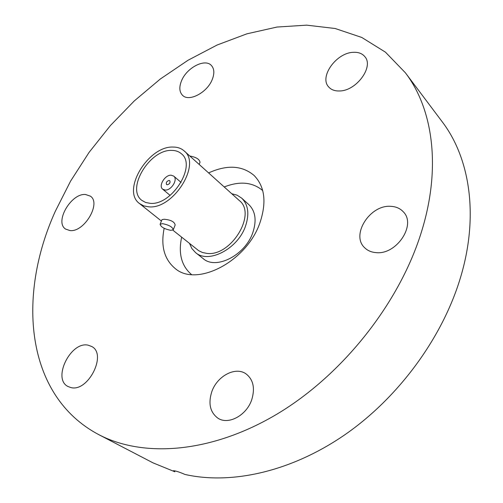 <?xml version="1.0" encoding="UTF-8"?>
<svg xmlns="http://www.w3.org/2000/svg" width="503" height="503" viewBox="0 0 503 503"><rect width="100%" height="100%" fill="white"/><g stroke="black" fill="none" stroke-linecap="round" stroke-linejoin="round"><path stroke-width="0.75" d="M164.167 228.312C160.589 245.973 164.261 259.372 175.176 268.508C196.78 287.483 247.067 261.384 260.045 222.471C266.766 202.093 264.767 186.412 254.046 175.428C242.119 165.405 226.972 164.569 208.607 172.919M85.516 194.498L90.377 196.145C101.518 203.155 84.164 232.575 69.911 230.556L65.61 229.079C54.255 222.106 71.137 193.039 85.516 194.498M88.151 345.177L91.772 346.523C107.315 354.282 88.044 392.472 70.797 387.543L67.962 386.486C52.035 378.79 70.778 340.996 88.151 345.177M251.796 399.539C246.74 415.346 228.368 425.305 217.944 418.2C210.141 412.403 208.085 403.601 211.769 391.793C217.063 375.967 235.662 366.14 246.156 373.968C253.279 379.633 255.159 388.153 251.796 399.539M390.793 206.337C395.962 206.582 400.13 208.405 403.293 211.813C416.729 224.753 396.395 255.216 375.911 252.607C371.352 252.236 367.618 250.626 364.706 247.778C350.534 235.108 369.931 204.545 390.793 206.337M353.194 52.325C358.325 52.023 362.21 53.469 364.857 56.676C374.138 66.773 356.212 91.074 339.494 90.968C334.778 91.112 331.163 89.767 328.66 86.925C319.015 76.984 336.224 52.815 353.194 52.325M212.341 79.254C207.443 92.552 188.807 102.335 182.451 95.212C179.37 91.904 179.024 87.182 181.426 81.046C186.418 67.867 204.998 58.065 211.411 65.497C214.278 68.716 214.592 73.306 212.341 79.254M55.368 211.178L70.596 181.105L89.069 152.403L110.421 125.53L134.288 100.927L160.3 79.021L188.04 60.247L217.082 45.031L246.916 33.82L276.99 27.049L306.66 25.15L335.193 28.508L361.77 37.455L385.48 52.186L405.355 72.759C432.844 108.661 441.477 167.285 421.608 231.386C399.916 302.429 342.989 374.678 277.122 414.032C211.122 453.379 143.223 457.975 98.733 434.611C24.917 395.61 17.045 295.525 55.368 211.178M405.355 72.759L442.137 121.688C469.519 157.508 478.931 214.379 461.15 275.355C443.809 335.4 400.243 395.886 346.24 433.8C292.105 471.594 231.613 485.011 184.934 474.442C179.458 472.04 175.597 470.795 173.359 470.714L174.767 471.739L153.025 462.861L98.733 434.611M175.075 470.896L174.767 471.739M224.212 186.959C239.73 180.879 252.556 182.073 262.698 190.555M231.707 193.705L237.139 195.195L241.679 198.138C248.287 204.702 249.551 214.071 245.47 226.243C237.787 248.985 208.292 264.113 195.548 252.575L191.901 248.576L189.537 243.471M241.679 198.138L248.891 204.664C255.505 211.229 256.807 220.559 252.802 232.656C245.244 255.235 215.938 270.155 203.174 258.617L195.548 252.575M184.117 150.887C201.734 163.991 173.214 209.6 148.762 206.827L143.695 205.865L139.488 203.545C121.192 190.65 148.291 145.776 173.164 147.052C177.565 147.058 181.218 148.335 184.117 150.887L239.346 200.571C257.033 213.945 230.82 256.907 206.783 253.374L202.451 252.5L198.679 250.683L172.812 230.129M160.111 224.281L162.482 223.653C168.907 224.929 172.516 226.947 173.302 229.708L170.888 230.343C164.487 229.06 160.897 227.042 160.111 224.281L161.991 219.61L164.248 219.251C170.913 219.893 174.554 221.817 175.157 225.023L173.365 229.557M150.19 203.331C171.863 205.708 197.038 165.361 181.407 153.773C178.861 151.541 175.654 150.422 171.793 150.403C149.793 149.202 125.725 188.977 141.896 200.401L145.656 202.483L150.19 203.331M199.163 164.424L200.012 162.274C199.502 159.237 196.107 157.15 189.813 156.012M191.517 274.55C181.489 265.942 178.2 253.487 181.652 237.183M165.154 190.059L162.676 189.178C158.168 185.928 164.997 174.717 171.165 175.201L173.749 176.119C178.213 179.376 171.297 190.637 165.154 190.059M167.292 184.777C169.674 183.979 170.504 182.62 169.788 180.709L169.046 180.445C166.663 181.256 165.833 182.608 166.556 184.519L167.292 184.777M161.419 221.037L139.488 203.545M170.127 195.397L162.676 189.178M181.099 182.444L173.749 176.119"/></g></svg>

